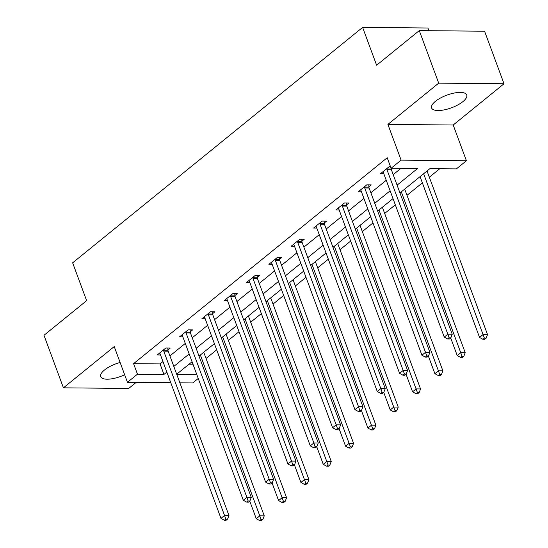 <?xml version="1.0" encoding="UTF-8"?>
<svg xmlns="http://www.w3.org/2000/svg" width="548" height="548" viewBox="0 0 548 548"><rect width="100%" height="100%" fill="white"/><g stroke="black" fill="none" stroke-linecap="round" stroke-linejoin="round"><path stroke-width="0.82" d="M120.108 362.461A18.735 6.74 159.7 0 0 104.497 370.003A18.735 6.74 159.7 0 0 100.688 376.627A18.735 6.74 159.7 0 0 124.656 374.75M462.944 101.592A18.735 6.74 159.7 0 0 466.745 94.968A18.735 6.74 159.7 0 0 453.984 93.092A18.735 6.74 159.7 0 0 435.407 101.339A18.735 6.74 159.7 0 0 431.605 107.963A18.735 6.74 159.7 0 0 444.373 109.84A18.735 6.74 159.7 0 0 462.944 101.592M198.246 378.469L192.759 382.922L179.867 382.805M428.92 30.695L427.926 28.01L362.625 27.4L72.644 262.828L86.639 300.66L43.984 335.294L63.424 387.833L128.725 388.443L136.178 382.394M362.625 27.4L376.62 65.233L419.275 30.606L484.576 31.215L504.016 83.762L438.708 83.152L387.895 124.403L401.115 160.132L466.417 160.742L456.402 168.88L429.927 168.626L399.971 192.944M387.895 124.403L453.203 125.013L504.016 83.762M453.203 125.013L466.417 160.742M206.041 358.474L216.686 349.829M228.372 340.342L239.017 331.704M250.696 322.217L261.341 313.579M273.027 304.092L283.672 295.447M295.351 285.96L305.996 277.322M317.682 267.835L328.327 259.19M340.013 249.703L350.651 241.065M362.338 231.578L372.983 222.94M384.669 213.453L395.314 204.808M406.993 195.321L422.364 182.847M429.324 177.196L439.763 168.722M419.275 30.606L438.708 83.152M189.053 364.187L192.978 364.228M397.088 185.142L417.569 168.517L391.094 168.263L387.21 157.756L133.582 363.673L160.057 363.92L162.955 361.564M169.921 355.912L185.286 343.438M192.245 337.787L207.617 325.307M214.576 319.655L229.941 307.181M236.9 301.53L252.272 289.056M259.231 283.405L274.596 270.924M281.556 265.273L296.927 252.799M303.887 247.148L319.258 234.667M326.218 229.016L341.582 216.542M348.542 210.891L363.913 198.417M370.873 192.766L386.237 180.285M393.197 174.634L400.93 168.359M390.525 166.722L389.128 166.708L380.538 173.682L383.805 173.709M391.224 168.633L391.662 168.27M368.893 186.758L371.208 184.875L366.797 184.834L358.214 191.807L361.481 191.841M346.569 204.884L348.884 203.007L344.473 202.966L335.883 209.939L339.15 209.966M324.238 223.015L326.553 221.132L322.142 221.091L313.552 228.064L316.826 228.098M301.907 241.141L304.229 239.264L299.818 239.223L291.228 246.189L294.495 246.223M279.583 259.273L281.898 257.389L277.487 257.348L268.897 264.321L272.164 264.348M257.252 277.398L259.574 275.514L255.156 275.473L246.573 282.446L249.84 282.48M234.928 295.523L237.243 293.646L232.832 293.605L224.242 300.578L227.509 300.605M212.597 313.655L214.912 311.771L210.501 311.73L201.911 318.703L205.185 318.737M190.272 331.78L192.588 329.903L188.176 329.862L179.586 336.828L182.854 336.862M167.941 349.912L170.257 348.028L165.845 347.987L157.255 354.96L160.523 354.988M170.784 382.716L127.451 382.312L114.237 346.583L63.424 387.833M127.451 382.312L137.473 374.181L163.948 374.428L166.845 372.071M133.582 363.673L137.473 374.181M391.094 168.263L401.115 160.132M176.812 374.551L196.862 374.736M393.012 198.595L377.647 211.076M370.688 216.727L355.316 229.201M348.357 234.852L332.992 247.333M326.026 252.984L310.661 265.458M303.702 271.109L288.33 283.583M281.371 289.234L266.006 301.715M259.046 307.366L243.675 319.84M236.715 325.491L221.351 337.972M214.391 343.623L199.02 356.097M192.06 361.749L176.689 374.222M173.805 366.42L189.176 353.946M196.136 348.295L211.501 335.821M218.46 330.17L233.832 317.689M240.791 312.038L256.156 299.564M263.115 293.913L278.487 281.432M285.446 275.781L300.818 263.307M307.777 257.656L323.142 245.182M330.101 239.531L345.473 227.05M352.433 221.399L367.797 208.925M374.757 203.274L390.128 190.793M160.057 363.92L163.948 374.428M386.813 168.592L386.84 168.969A2.404 1.63 -89.5 0 0 387.025 169.832L447.826 334.198L444.25 337.102L383.449 172.743A2.404 1.63 -89.5 0 0 383.052 172.038L382.853 171.798M391.197 168.27L391.251 169.01A2.404 1.63 -89.5 0 0 391.436 169.873L452.237 334.239L447.826 334.198L449.086 337.815L447.654 338.972L449.422 338.993L450.853 337.828L449.086 337.815M450.853 337.828L452.237 334.239M444.25 337.102L447.654 338.972M420.069 176.634L479.548 337.431L483.124 334.527L487.535 334.568L427.029 170.983M484.384 338.143L482.952 339.308L484.72 339.322L486.151 338.157L484.384 338.143L423.645 173.73M482.952 339.308L479.548 337.431M487.535 334.568L486.151 338.157M364.482 186.717L364.509 187.094A2.404 1.63 -89.5 0 0 364.701 187.964L425.495 352.323L421.919 355.227L361.118 190.868A2.404 1.63 -89.5 0 0 360.728 190.17L360.529 189.93M368.742 184.854L368.927 187.135A2.404 1.63 -89.5 0 0 369.112 188.005L429.913 352.364L425.495 352.323L426.762 355.94L425.33 357.104L427.091 357.118L428.522 355.96L426.762 355.94M428.522 355.96L429.913 352.364M421.919 355.227L425.33 357.104M342.151 204.842L342.185 205.219A2.404 1.63 -89.5 0 0 342.37 206.089L403.17 370.455L399.595 373.359L338.794 208.994A2.404 1.63 -89.5 0 0 338.397 208.295L338.198 208.055M346.418 202.979L346.596 205.26A2.404 1.63 -89.5 0 0 346.781 206.13L407.582 370.496L403.17 370.455L404.431 374.072L402.999 375.229L404.767 375.25L406.198 374.085L404.431 374.072M406.198 374.085L407.582 370.496M399.595 373.359L402.999 375.229M450.703 337.952L457.217 355.563L460.8 352.652L465.211 352.693L404.698 189.115M462.06 356.269L460.628 357.433L462.389 357.447L463.82 356.289L462.06 356.269L401.314 191.855M460.628 357.433L457.217 355.563M465.211 352.693L463.82 356.289M428.378 356.077L434.893 373.688L438.469 370.784L442.88 370.825L382.367 207.24M439.729 374.4L438.297 375.558L440.065 375.579L441.496 374.414L439.729 374.4L378.99 209.987M438.297 375.558L434.893 373.688M442.88 370.825L441.496 374.414M319.827 222.974L319.854 223.351A2.404 1.63 -89.5 0 0 320.039 224.221L380.839 388.58L377.264 391.484L316.463 227.125A2.404 1.63 -89.5 0 0 316.073 226.42L315.874 226.18M324.087 221.111L324.265 223.392A2.404 1.63 -89.5 0 0 324.457 224.262L385.251 388.621L380.839 388.58L382.1 392.197L380.668 393.361L382.435 393.375L383.867 392.21L382.1 392.197M383.867 392.21L385.251 388.621M377.264 391.484L380.668 393.361M297.496 241.099L297.53 241.476A2.404 1.63 -89.5 0 0 297.715 242.346L358.515 406.712L354.933 409.616L294.139 245.251A2.404 1.63 -89.5 0 0 293.742 244.552L293.543 244.312M301.763 239.236L301.941 241.517A2.404 1.63 -89.5 0 0 302.126 242.387L362.927 406.753L358.515 406.712L359.776 410.322L358.344 411.486L360.111 411.5L361.536 410.342L359.776 410.322M361.536 410.342L362.927 406.753M354.933 409.616L358.344 411.486M275.171 259.231L275.199 259.608A2.404 1.63 -89.5 0 0 275.384 260.471L336.184 424.837L332.609 427.741L271.808 263.382A2.404 1.63 -89.5 0 0 271.411 262.677L271.212 262.437M279.432 257.368L279.61 259.649A2.404 1.63 -89.5 0 0 279.795 260.512L340.596 424.878L336.184 424.837L337.445 428.454L336.013 429.611L337.78 429.632L339.212 428.468L337.445 428.454M339.212 428.468L340.596 424.878M332.609 427.741L336.013 429.611M406.047 374.202L412.562 391.813L416.144 388.909L420.556 388.95L360.043 225.365M417.405 392.526L415.973 393.69L417.734 393.704L419.165 392.546L417.405 392.526L356.659 228.112M415.973 393.69L412.562 391.813M420.556 388.95L419.165 392.546M383.723 392.334L390.238 409.945L393.813 407.041L398.225 407.082L337.712 243.497M395.074 410.658L393.642 411.815L395.409 411.836L396.841 410.671L395.074 410.658L334.335 246.244M393.642 411.815L390.238 409.945M398.225 407.082L396.841 410.671M361.392 410.459L367.907 428.07L371.482 425.166L375.894 425.207L315.388 261.622M372.743 428.783L371.311 429.947L373.078 429.961L374.51 428.796L372.743 428.783L312.004 264.369M371.311 429.947L367.907 428.07M375.894 425.207L374.51 428.796M252.84 277.356L252.868 277.733A2.404 1.63 -89.5 0 0 253.06 278.603L313.86 442.962L310.278 445.867L249.477 281.508A2.404 1.63 -89.5 0 0 249.087 280.809L248.888 280.569M257.101 275.493L257.286 277.774A2.404 1.63 -89.5 0 0 257.471 278.644L318.272 443.003L313.86 442.962L315.121 446.579L313.689 447.743L315.449 447.757L316.881 446.599L315.121 446.579M316.881 446.599L318.272 443.003M310.278 445.867L313.689 447.743M339.061 428.591L345.576 446.202L349.158 443.291L353.57 443.332L293.057 279.754M350.419 446.908L348.987 448.072L350.754 448.086L352.179 446.928L350.419 446.908L289.673 282.494M348.987 448.072L345.576 446.202M353.57 443.332L352.179 446.928M230.516 295.482L230.544 295.858A2.404 1.63 -89.5 0 0 230.729 296.728L291.529 461.094L287.953 463.998L227.153 299.633A2.404 1.63 -89.5 0 0 226.756 298.934L226.557 298.694M234.777 293.618L234.955 295.899A2.404 1.63 -89.5 0 0 235.14 296.769L295.941 461.135L291.529 461.094L292.79 464.711L291.358 465.869L293.125 465.889L294.557 464.725L292.79 464.711M294.557 464.725L295.941 461.135M287.953 463.998L291.358 465.869M316.737 446.716L323.252 464.327L326.827 461.423L331.239 461.464L270.726 297.879M328.088 465.04L326.656 466.197L328.423 466.218L329.855 465.053L328.088 465.04L267.349 300.626M326.656 466.197L323.252 464.327M331.239 461.464L329.855 465.053M208.185 313.614L208.213 313.99A2.404 1.63 -89.5 0 0 208.404 314.86L269.198 479.219L265.622 482.124L204.822 317.765A2.404 1.63 -89.5 0 0 204.431 317.059L204.233 316.819M212.446 311.75L212.624 314.031A2.404 1.63 -89.5 0 0 212.816 314.901L273.61 479.26L269.198 479.219L270.459 482.836L269.027 484L270.794 484.014L272.226 482.85L270.459 482.836M272.226 482.85L273.61 479.26M265.622 482.124L269.027 484M294.406 464.841L300.921 482.452L304.503 479.548L308.914 479.589L248.402 316.004M305.763 483.165L304.332 484.329L306.092 484.343L307.524 483.185L305.763 483.165L245.018 318.751M304.332 484.329L300.921 482.452M308.914 479.589L307.524 483.185M185.854 331.739L185.888 332.115A2.404 1.63 -89.5 0 0 186.073 332.985L246.874 497.351L243.291 500.255L182.498 335.89A2.404 1.63 -89.5 0 0 182.1 335.191L181.902 334.951M190.122 329.875L190.3 332.156A2.404 1.63 -89.5 0 0 190.485 333.026L251.285 497.392L246.874 497.351L248.134 500.961L246.703 502.126L248.47 502.139L249.902 500.982L248.134 500.961M249.902 500.982L251.285 497.392M243.291 500.255L246.703 502.126M272.082 482.973L278.596 500.584L282.172 497.68L286.583 497.721L226.071 334.136M283.432 501.297L282.001 502.454L283.768 502.475L285.2 501.31L283.432 501.297L222.694 336.883M282.001 502.454L278.596 500.584M286.583 497.721L285.2 501.31M163.53 349.871L163.557 350.247A2.404 1.63 -89.5 0 0 163.742 351.11L224.543 515.476L220.967 518.381L160.167 354.022A2.404 1.63 -89.5 0 0 159.776 353.316L159.578 353.076M167.791 348.007L167.969 350.288A2.404 1.63 -89.5 0 0 168.161 351.152L228.954 515.517L224.543 515.476L225.803 519.093L224.372 520.251L226.139 520.271L227.571 519.107L225.803 519.093M227.571 519.107L228.954 515.517M220.967 518.381L224.372 520.251M249.751 501.098L256.265 518.709L259.841 515.805L264.259 515.846L203.746 352.261M261.101 519.422L259.677 520.586L261.437 520.6L262.869 519.436L261.101 519.422L200.363 355.008M259.677 520.586L256.265 518.709M264.259 515.846L262.869 519.436M386.84 168.969L391.251 169.01M387.025 169.832L391.436 169.873M364.509 187.094L368.927 187.135M364.701 187.964L369.112 188.005M342.185 205.219L346.596 205.26M342.37 206.089L346.781 206.13M319.854 223.351L324.265 223.392M320.039 224.221L324.457 224.262M297.53 241.476L301.941 241.517M297.715 242.346L302.126 242.387M275.199 259.608L279.61 259.649M275.384 260.471L279.795 260.512M252.868 277.733L257.286 277.774M253.06 278.603L257.471 278.644M230.544 295.858L234.955 295.899M230.729 296.728L235.14 296.769M208.213 313.99L212.624 314.031M208.404 314.86L212.816 314.901M185.888 332.115L190.3 332.156M186.073 332.985L190.485 333.026M163.557 350.247L167.969 350.288M163.742 351.11L168.161 351.152"/></g></svg>
